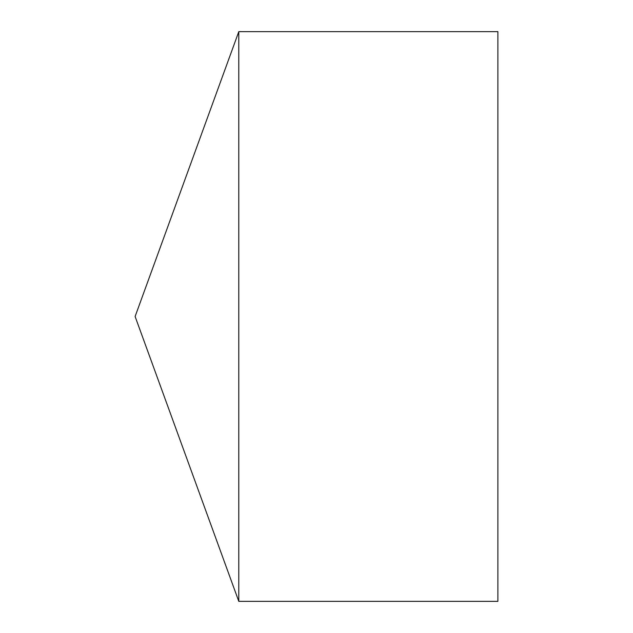 <?xml version="1.0" encoding="UTF-8"?>
<svg xmlns="http://www.w3.org/2000/svg" width="633" height="633" viewBox="0 0 633 633"><rect width="100%" height="100%" fill="white"/><g stroke="black" fill="none" stroke-linecap="round" stroke-linejoin="round"><path stroke-width="0.95" d="M135.114 316.5L238.791 601.35L238.791 31.65L135.114 316.5L238.791 601.35L497.886 601.35L497.886 31.65L238.791 31.65M497.886 601.35L238.791 601.35"/></g></svg>
